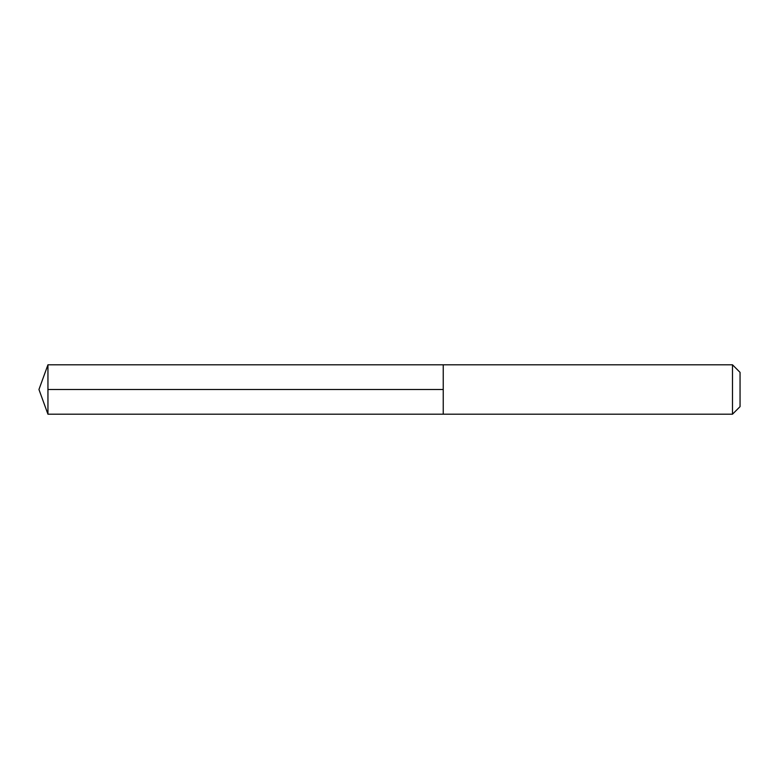 <?xml version="1.0" encoding="UTF-8"?>
<svg xmlns="http://www.w3.org/2000/svg" width="779" height="779" viewBox="0 0 779 779"><rect width="100%" height="100%" fill="white"/><g stroke="black" fill="none" stroke-linecap="round" stroke-linejoin="round"><path stroke-width="1.17" d="M732.484 414.204L732.484 364.796L443.241 364.796L443.241 414.204L443.241 364.796L47.947 364.796L47.947 414.204L732.484 414.204L740.05 406.638L740.05 372.362L732.484 364.796M443.241 389.5L47.947 389.5M47.947 364.796L38.95 389.5L47.947 414.204"/></g></svg>
